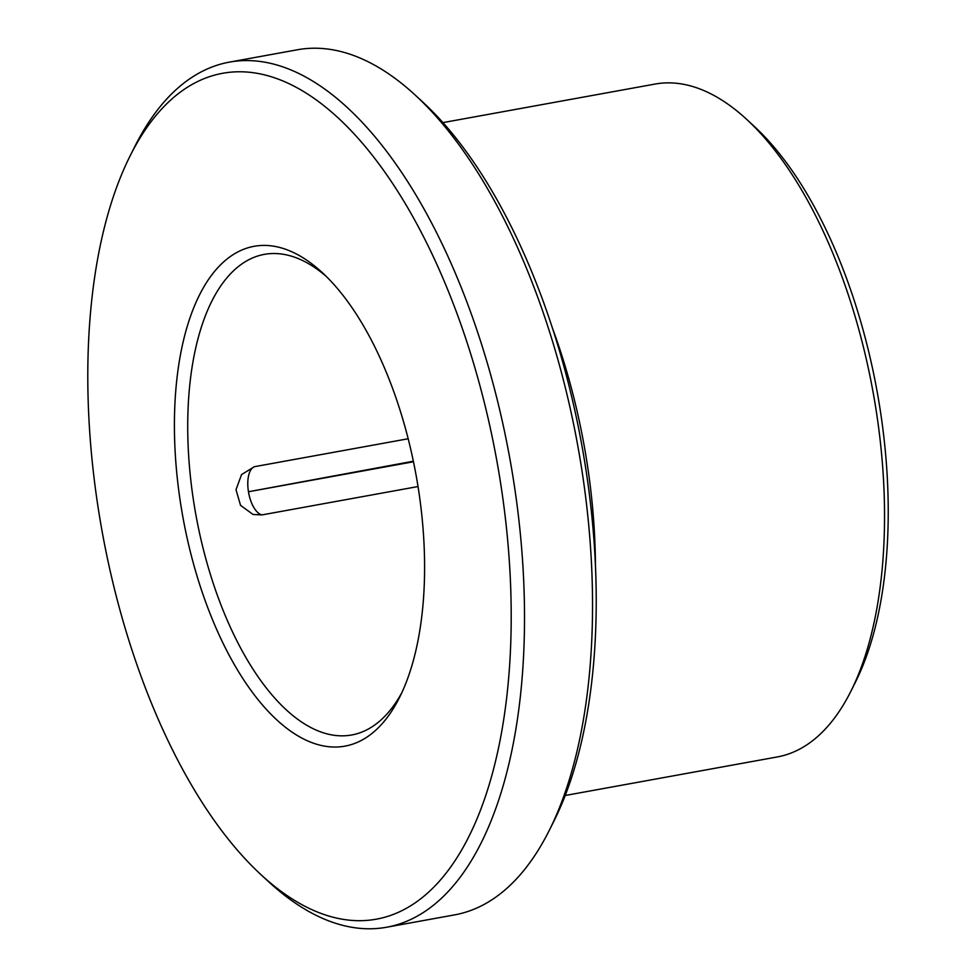 <?xml version="1.0" encoding="UTF-8"?>
<svg xmlns="http://www.w3.org/2000/svg" width="977" height="977" viewBox="0 0 977 977"><rect width="100%" height="100%" fill="white"/><g stroke="black" fill="none" stroke-linecap="round" stroke-linejoin="round"><path stroke-width="1.47" d="M418.022 486.546L261.921 514.916L253.019 514.464L240.55 505.353L236.007 489.721L241.563 474.578L254.362 466.713L408.178 438.758M401.852 692.632A244.25 113.918 79.7 0 1 351.683 734.985A244.25 113.918 79.7 0 1 195.925 515.05A244.25 113.918 79.7 0 1 264.327 254.374A244.25 113.918 79.7 0 1 326.208 276.369M418.278 488.158A254.02 118.473 79.7 0 1 399.556 697.419A254.02 118.473 79.7 0 1 240.574 674.973A254.02 118.473 79.7 0 1 181.453 349.644A254.02 118.473 79.7 0 1 322.361 272.693A254.02 118.473 79.7 0 1 418.278 488.158M500.517 482.565A429.868 200.493 79.7 0 1 260.81 874.513A429.868 200.493 79.7 0 1 130.185 155.746A429.868 200.493 79.7 0 1 333.719 113.906A429.868 200.493 79.7 0 1 500.517 482.565M130.185 155.746L134.85 146.465A439.638 205.048 79.7 0 1 229.4 62.125A439.638 205.048 79.7 0 1 513.584 480.708A439.638 205.048 79.7 0 1 386.611 927.234A439.638 205.048 79.7 0 1 268.443 881.559L260.81 874.513M229.4 62.125L297.423 49.766A439.638 205.048 79.7 0 1 415.604 95.441A439.638 205.048 79.7 0 1 581.608 468.349A439.638 205.048 79.7 0 1 549.196 830.535A439.638 205.048 79.7 0 1 454.635 914.875L386.611 927.234M415.604 95.441L423.224 102.487A429.868 200.493 79.7 0 1 585.541 467.116A429.868 200.493 79.7 0 1 553.849 821.254L549.196 830.535M442.935 122.614L655.005 84.071A341.95 159.483 79.7 0 1 746.917 119.597A341.95 159.483 79.7 0 1 876.039 409.644A341.95 159.483 79.7 0 1 850.833 691.35A341.95 159.483 79.7 0 1 777.289 756.943L565.219 795.486M746.917 119.597L754.549 126.656A332.18 154.916 79.7 0 1 879.972 408.41A332.18 154.916 79.7 0 1 855.486 682.068L850.833 691.35M413.369 461.217L248.476 491.749L413.479 461.767M248.39 491.199A24.425 11.394 79.7 0 1 254.362 466.713M261.921 514.916A24.425 11.394 79.7 0 1 248.476 491.749M552.249 327.564A341.95 159.483 79.7 0 1 586.945 462.182A341.95 159.483 79.7 0 1 595.433 565.17"/></g></svg>
